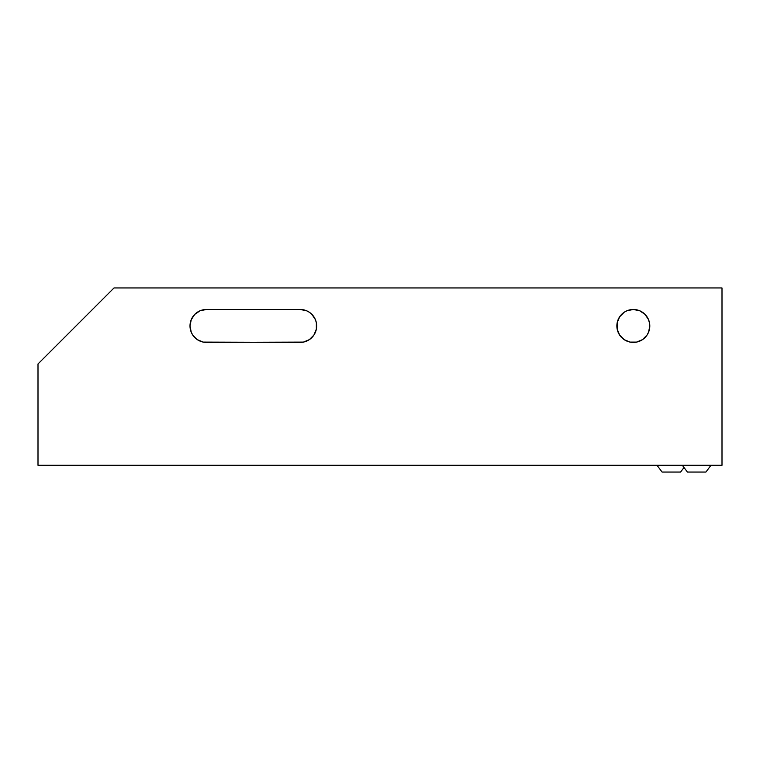 <?xml version="1.0" encoding="UTF-8"?>
<svg xmlns="http://www.w3.org/2000/svg" width="760" height="760" viewBox="0 0 760 760"><rect width="100%" height="100%" fill="white"/><g stroke="black" fill="none" stroke-linecap="round" stroke-linejoin="round"><path stroke-width="1.14" d="M657.01 465.281L662.074 472.045L680.589 472.045L684 467.505L680.589 472.045L662.074 472.045L657.01 465.281M682.337 465.281L687.41 472.045L705.926 472.045L710.989 465.281L705.926 472.045L687.41 472.045L682.337 465.281M197.315 339.644L203.252 342.104L206.464 342.418L303.411 342.104L309.349 339.644L313.889 335.103L316.35 329.166L316.35 322.743L315.409 319.647L311.847 314.308L309.349 312.255L306.498 310.735L300.2 309.481L206.464 309.481L200.165 310.735L194.826 314.308L191.254 319.647L190 325.954A16.463 16.463 0 0 0 206.464 342.418A16.463 16.463 0 0 1 190 325.954L191.254 332.253L192.774 335.103L196.669 339.178M649.8 325.916A16.463 16.463 0 0 0 633.317 309.481A16.463 16.463 0 0 0 616.864 325.954A16.463 16.463 0 0 1 633.336 309.481A16.463 16.463 0 0 1 649.8 325.954L649.278 321.841M38 465.281L722 465.281L38 465.281L38 363.954L114 287.954L722 287.954L722 465.281L722 287.954L114 287.954L38 363.954L38 465.281M197.315 312.255L196.669 312.721M192.774 316.806L192.403 317.395M192.403 334.514L192.774 335.103M315.409 332.253L315.656 331.635M649.648 323.694L648.546 319.647L644.974 314.308L639.635 310.735L633.336 309.481L627.028 310.735L624.188 312.255L619.637 316.806L617.186 322.743L617.186 329.166L619.637 335.103L624.188 339.644L630.125 342.104L636.547 342.104L642.485 339.644L647.026 335.103L648.745 331.749M649.278 330.058L649.648 328.216M315.409 319.647L315.656 320.264M203.252 342.104L300.2 342.418A16.463 16.463 0 0 0 316.663 325.983M648.546 332.253L649.8 325.954A16.463 16.463 0 0 1 633.336 342.418A16.463 16.463 0 0 1 616.864 325.954A16.463 16.463 0 0 0 633.336 342.418A16.463 16.463 0 0 0 649.8 325.954M316.663 325.916A16.463 16.463 0 0 0 300.2 309.481A16.463 16.463 0 0 1 316.663 325.954A16.463 16.463 0 0 1 300.2 342.418M203.252 309.805L206.464 309.481A16.463 16.463 0 0 0 190 325.954A16.463 16.463 0 0 1 206.464 309.481L300.2 309.481M642.485 339.644L641.896 340.014"/></g></svg>
